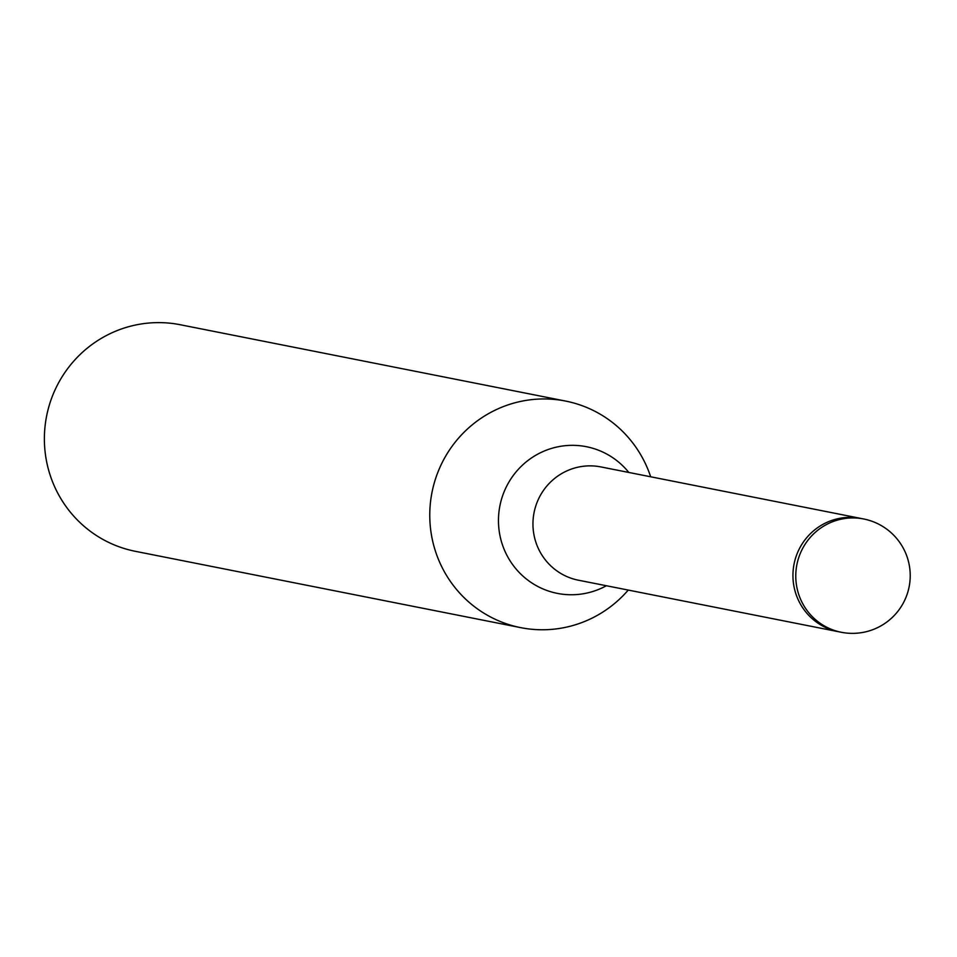 <?xml version="1.0" encoding="UTF-8"?>
<svg xmlns="http://www.w3.org/2000/svg" width="957" height="957" viewBox="0 0 957 957"><rect width="100%" height="100%" fill="white"/><g stroke="black" fill="none" stroke-linecap="round" stroke-linejoin="round"><path stroke-width="1.44" d="M860.307 518.311L600.876 466.92A57.743 56.666 101.2 0 0 534.688 509.806A57.743 56.666 101.2 0 0 573.064 578.865A57.743 56.666 101.2 0 0 578.435 580.205L837.865 631.596M869.064 520.321A57.743 56.666 101.2 0 0 863.692 518.981L860.857 518.419A57.743 56.666 101.2 0 0 836.897 518.933A57.743 56.666 101.2 0 0 792.97 573.446A57.743 56.666 101.2 0 0 833.057 630.364M565.611 401.067A115.498 113.333 101.2 0 1 576.353 403.758A115.486 113.333 101.2 0 1 650.676 476.789A115.498 113.333 101.2 0 0 576.353 403.758A115.486 113.333 101.2 0 0 434.729 481.383A115.486 113.333 101.2 0 0 509.997 624.957A115.498 113.333 101.2 0 0 520.74 627.648A115.498 113.333 101.2 0 0 628.235 590.074A115.486 113.333 101.2 0 1 509.997 624.957A115.498 113.333 101.2 0 1 433.234 486.826A115.498 113.333 101.2 0 1 565.611 401.067L180.239 324.734A115.498 113.333 101.2 0 0 47.85 410.493A115.498 113.333 101.2 0 0 124.613 548.624A115.498 113.333 101.2 0 0 135.356 551.316L520.74 627.648M836.897 518.933A57.743 56.666 101.2 0 0 792.946 576.27A57.743 56.666 101.2 0 0 838.428 631.704L841.263 632.266A57.743 57.743 0 0 0 908.492 589.656A57.743 57.743 0 0 0 863.692 518.981A57.743 56.666 101.2 0 0 839.732 519.495A57.743 56.666 101.2 0 0 795.805 574.009A57.743 56.666 101.2 0 0 835.892 630.926A57.743 56.666 101.2 0 0 841.263 632.266M628.809 472.459A74.766 73.366 101.2 0 0 593.364 448.45A74.766 73.366 101.2 0 0 501.671 498.705A74.766 73.366 101.2 0 0 550.407 591.641A74.766 73.366 101.2 0 0 606.367 585.744"/></g></svg>
